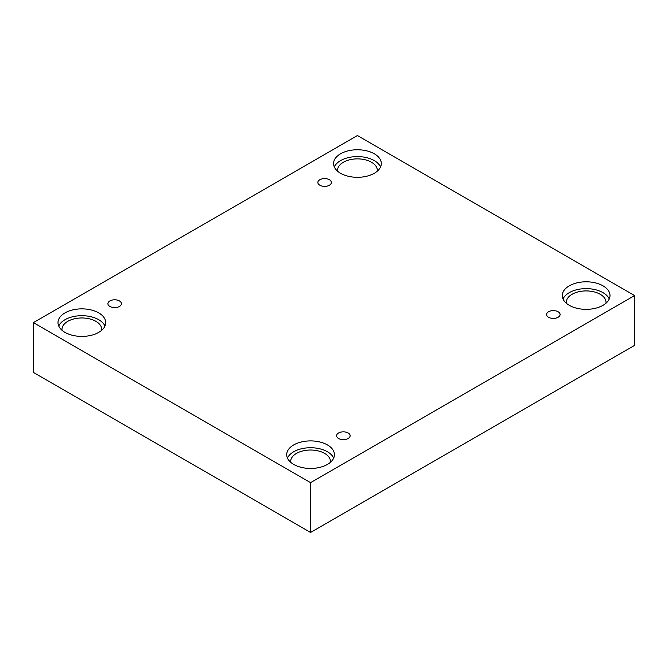 <?xml version="1.0" encoding="UTF-8"?>
<svg xmlns="http://www.w3.org/2000/svg" width="668" height="668" viewBox="0 0 668 668"><rect width="100%" height="100%" fill="white"/><g stroke="black" fill="none" stroke-linecap="round" stroke-linejoin="round"><path stroke-width="1" d="M310.57 532.446L634.6 345.364L634.6 295.573L357.43 135.554L33.4 322.636L33.4 372.427L310.57 532.446L310.57 482.655L634.6 295.573M319.847 179.717A6.763 3.899 180 0 1 327.211 178.865A6.763 3.899 180 0 1 331.386 182.473A6.763 3.899 180 0 1 324.623 186.38A6.763 3.899 180 0 1 317.868 182.473A6.763 3.899 180 0 1 319.847 179.717M33.4 322.636L310.57 482.655M109.886 300.934A6.763 3.899 180 0 1 117.251 300.091A6.763 3.899 180 0 1 121.426 303.698A6.763 3.899 180 0 1 114.662 307.597A6.763 3.899 180 0 1 107.907 303.698A6.763 3.899 180 0 1 109.886 300.934M338.592 432.981A6.763 3.899 180 0 1 345.957 432.129A6.763 3.899 180 0 1 350.132 435.736A6.763 3.899 180 0 1 343.377 439.644A6.763 3.899 180 0 1 336.614 435.736A6.763 3.899 180 0 1 338.592 432.981M548.553 311.756A6.763 3.899 180 0 1 555.918 310.912A6.763 3.899 180 0 1 560.093 314.519A6.763 3.899 180 0 1 553.338 318.419A6.763 3.899 180 0 1 546.574 314.519A6.763 3.899 180 0 1 548.553 311.756M64.988 312.891A23.864 13.777 180 0 1 90.99 309.91A23.864 13.777 180 0 1 105.719 322.636A23.864 13.777 180 0 1 81.863 336.413A23.864 13.777 180 0 1 57.999 322.636A23.864 13.777 180 0 1 64.988 312.891M340.563 153.79A23.864 13.777 180 0 1 366.565 150.809A23.864 13.777 180 0 1 381.294 163.535A23.864 13.777 180 0 1 357.43 177.312A23.864 13.777 180 0 1 333.574 163.535A23.864 13.777 180 0 1 340.563 153.79M569.27 285.837A23.864 13.777 180 0 1 595.271 282.848A23.864 13.777 180 0 1 610.001 295.573A23.864 13.777 180 0 1 586.137 309.351A23.864 13.777 180 0 1 562.281 295.573A23.864 13.777 180 0 1 569.27 285.837M293.695 444.938A23.864 13.777 180 0 1 319.696 441.949A23.864 13.777 180 0 1 334.426 454.674A23.864 13.777 180 0 1 310.57 468.452A23.864 13.777 180 0 1 286.706 454.674A23.864 13.777 180 0 1 293.695 444.938M290.739 462.34A19.881 11.481 180 0 1 290.68 461.496A19.881 11.481 180 0 1 302.955 450.892A19.881 11.481 180 0 1 324.623 453.38A19.881 11.481 180 0 1 330.451 461.496A19.881 11.481 180 0 1 330.393 462.34M333.683 458.089A23.864 13.777 0 0 0 316.874 448.211A23.864 13.777 0 0 0 293.695 451.76A23.864 13.777 0 0 0 287.449 458.089M566.314 303.239A19.881 11.481 180 0 1 566.255 302.395A19.881 11.481 180 0 1 578.53 291.791A19.881 11.481 180 0 1 600.198 294.279A19.881 11.481 180 0 1 606.026 302.395A19.881 11.481 180 0 1 605.968 303.239M609.258 298.988A23.864 13.777 0 0 0 592.449 289.11A23.864 13.777 0 0 0 569.27 292.659A23.864 13.777 0 0 0 563.024 298.988M337.607 171.192A19.881 11.481 180 0 1 337.549 170.357A19.881 11.481 180 0 1 349.823 159.744A19.881 11.481 180 0 1 371.491 162.232A19.881 11.481 180 0 1 377.32 170.357A19.881 11.481 180 0 1 377.261 171.192M380.551 166.942A23.864 13.777 0 0 0 363.743 157.072A23.864 13.777 0 0 0 340.563 160.612A23.864 13.777 0 0 0 334.317 166.942M62.032 330.293A19.881 11.481 180 0 1 61.974 329.458A19.881 11.481 180 0 1 74.248 318.845A19.881 11.481 180 0 1 95.916 321.333A19.881 11.481 180 0 1 101.745 329.458A19.881 11.481 180 0 1 101.686 330.293M104.976 326.042A23.864 13.777 0 0 0 88.168 316.173A23.864 13.777 0 0 0 64.988 319.713A23.864 13.777 0 0 0 58.742 326.042"/></g></svg>
